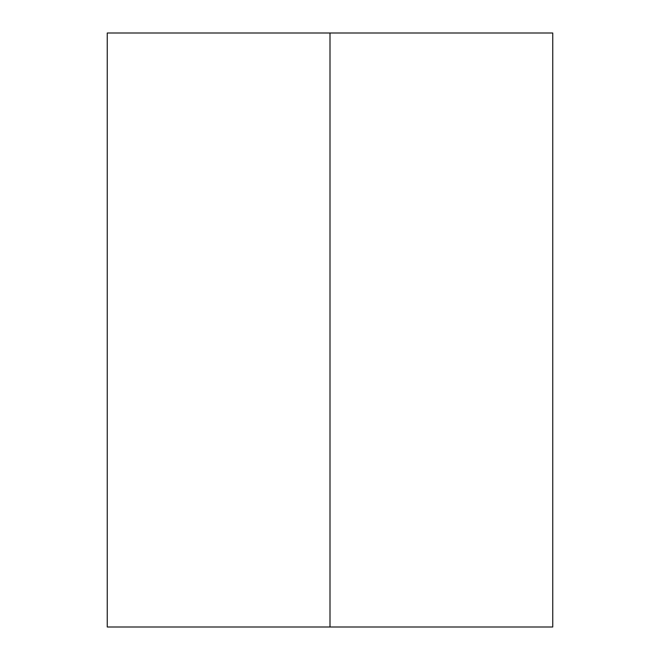 <?xml version="1.0" encoding="UTF-8"?>
<svg xmlns="http://www.w3.org/2000/svg" width="660" height="660" viewBox="0 0 660 660"><rect width="100%" height="100%" fill="white"/><g stroke="black" fill="none" stroke-linecap="round" stroke-linejoin="round"><path stroke-width="0.99" d="M552.75 627L107.25 627L552.75 627L552.75 33L330 33L330 627L330 33L107.25 33L552.75 33M107.25 627L107.25 33"/></g></svg>
